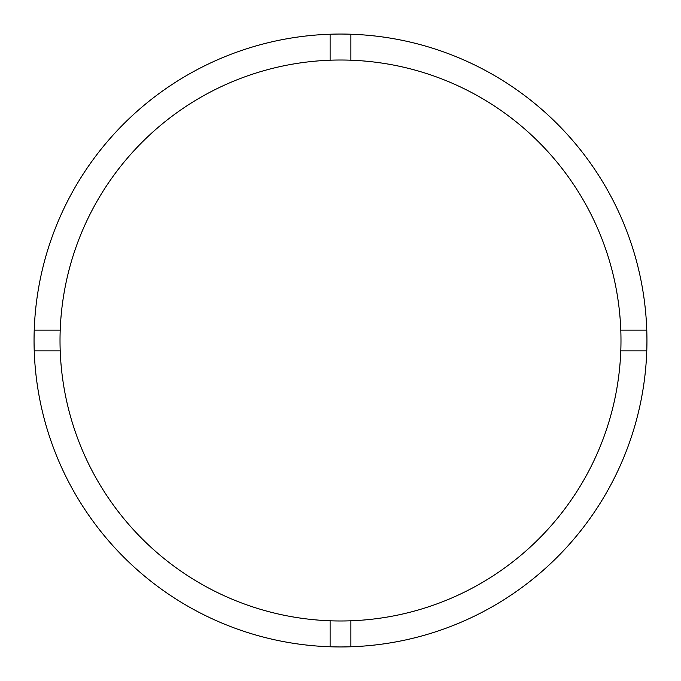 <?xml version="1.0" encoding="UTF-8"?>
<svg xmlns="http://www.w3.org/2000/svg" width="681" height="681" viewBox="0 0 681 681"><rect width="100%" height="100%" fill="white"/><g stroke="black" fill="none" stroke-linecap="round" stroke-linejoin="round"><path stroke-width="1.02" d="M350.885 620.791A280.478 280.478 0 0 0 620.791 330.115A280.478 280.478 0 0 0 350.885 60.209L350.885 34.229A306.45 306.45 0 0 0 34.229 350.885L60.209 350.885A280.478 280.478 0 0 0 350.885 620.791L350.885 646.771A306.45 306.45 0 0 0 646.771 330.115A306.45 306.45 0 0 0 350.885 34.229M330.115 34.229L330.115 60.209A280.478 280.478 0 0 0 60.209 350.885M60.209 330.115L34.229 330.115M646.771 330.115L620.791 330.115M620.791 350.885L646.771 350.885M330.115 620.791L330.115 646.771A306.45 306.45 0 0 0 350.885 646.771M34.229 350.885A306.45 306.45 0 0 0 330.115 646.771M350.885 60.209A280.478 280.478 0 0 0 330.115 60.209"/></g></svg>
